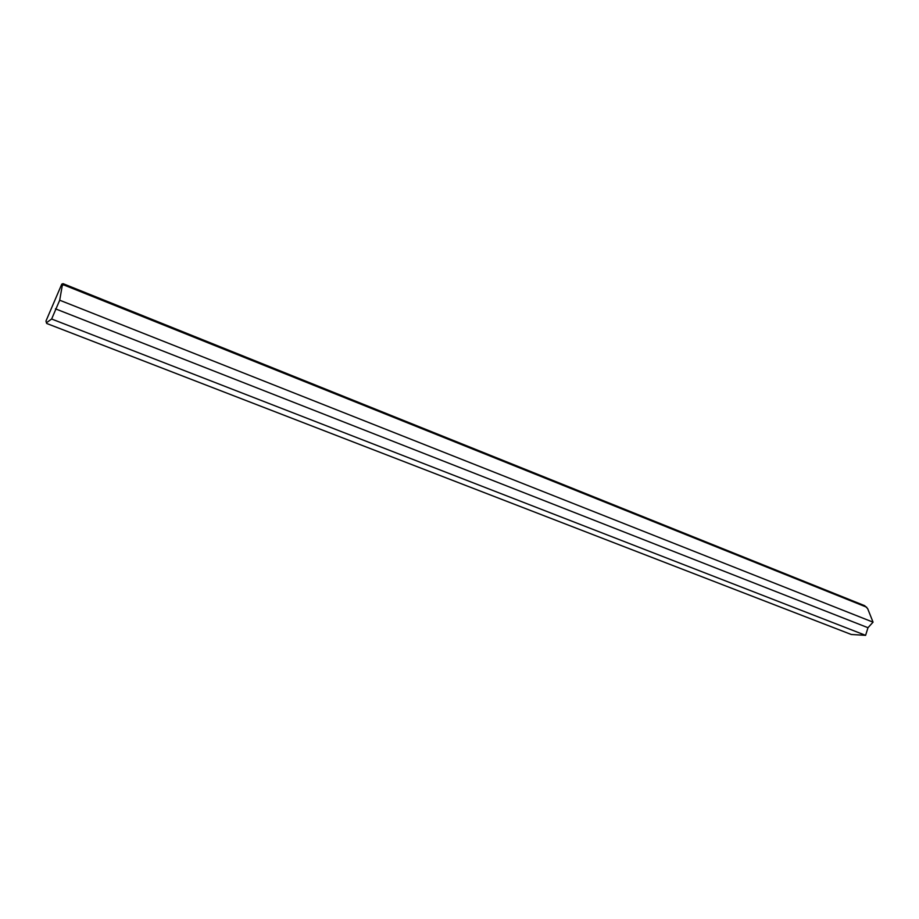 <?xml version="1.0" encoding="UTF-8"?>
<svg xmlns="http://www.w3.org/2000/svg" width="919" height="919" viewBox="0 0 919 919"><rect width="100%" height="100%" fill="white"/><g stroke="black" fill="none" stroke-linecap="round" stroke-linejoin="round"><path stroke-width="1.38" d="M61.78 284.132L63.055 283.661L864.653 605.667L867.651 608.608L873.05 622.163L867.984 627.711L865.606 635.339L851.293 634.489L46.789 323.511L45.95 321.099L61.78 284.132L62.239 285.706L63.388 284.775L63.055 283.661M63.388 284.775L866.663 607.195M62.239 285.706L59.701 300.214L873.05 622.163M59.701 300.214L51.636 319.008L865.606 635.339M51.636 319.008L46.341 322.822M55.45 308.841L867.984 627.711"/></g></svg>
